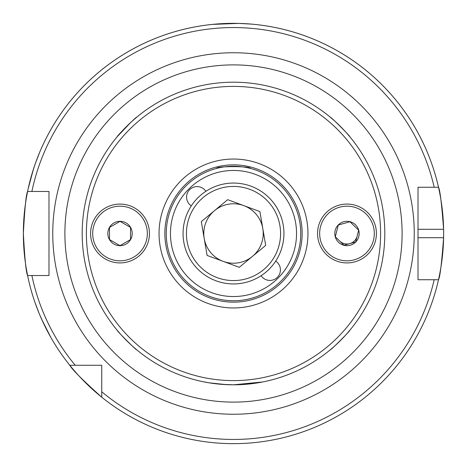 <?xml version="1.0" encoding="UTF-8"?>
<svg xmlns="http://www.w3.org/2000/svg" width="467" height="467" viewBox="0 0 467 467"><rect width="100%" height="100%" fill="white"/><g stroke="black" fill="none" stroke-linecap="round" stroke-linejoin="round"><path stroke-width="0.7" d="M338.283 225.041L336.795 230.92L338.283 225.041L349.958 221.737L338.283 225.041M355.679 241.959L358.656 230.202L355.679 241.959L344.004 245.263L335.306 236.798L336.795 230.92L335.306 236.798M375.503 240.727A29.421 29.421 0 0 1 339.754 262.022A29.421 29.421 0 0 1 318.459 226.273A29.421 29.421 0 0 1 354.208 204.978A29.421 29.421 0 0 1 375.503 240.727A29.421 29.421 0 0 1 339.754 262.022A29.421 29.421 0 0 1 318.459 226.273M349.958 221.737L358.656 230.202M335.166 230.505A12.189 12.189 0 0 1 349.976 221.685A12.189 12.189 0 0 1 358.796 236.495A12.189 12.189 0 0 1 343.986 245.315A12.189 12.189 0 0 1 335.166 230.505M262.793 228.48A29.719 29.719 0 0 0 214.511 210.64A29.719 29.719 0 0 0 223.197 261.374A29.719 29.719 0 0 0 262.793 228.48M216.017 280.807A50.436 50.436 0 0 1 186.193 216.017A50.436 50.436 0 0 1 250.983 186.193A50.436 50.436 0 0 1 280.807 250.983A50.436 50.436 0 0 1 216.017 280.807A50.436 50.436 0 0 0 280.807 250.983A50.436 50.436 0 0 0 250.983 186.193M201.312 221.603L227.703 199.678L259.897 211.569L265.688 245.397L239.297 267.322L207.103 255.431L201.312 221.603M191.307 205.865A10.508 10.508 0 0 1 197.092 186.584A10.508 10.508 0 0 1 205.865 191.307M239.892 384.674L245.642 384.318M251.153 383.775L253.453 383.489M259.605 382.537L261.987 382.099M262.635 381.977L233.5 384.808L221.253 384.312M31.873 174.255L28.143 188.872L33.426 169.206M39.777 152.044L35.568 162.89M44.021 324.384L51.026 337.746L41.796 319.597M35.031 302.593L39.158 313.468M261.135 275.693A10.508 10.508 0 0 0 280.416 269.908A10.508 10.508 0 0 0 275.693 261.135M384.808 233.5A151.308 151.308 0 0 1 233.5 384.808A151.308 151.308 0 0 1 82.192 233.5A151.308 151.308 0 0 1 233.5 82.192A151.308 151.308 0 0 1 384.808 233.5A151.308 151.308 0 0 0 233.5 82.192A151.308 151.308 0 0 0 82.192 233.5M159.043 233.5A74.457 74.457 0 0 1 233.5 159.043A74.457 74.457 0 0 1 307.957 233.5A74.457 74.457 0 0 1 233.5 307.957A74.457 74.457 0 0 1 159.043 233.5M300.748 233.5A67.248 67.248 0 0 1 233.5 300.748A67.248 67.248 0 0 1 166.252 233.5A67.248 67.248 0 0 1 233.5 166.252A67.248 67.248 0 0 1 300.748 233.5A67.248 67.248 0 0 1 233.5 300.748A67.248 67.248 0 0 1 166.252 233.5M117.929 331.156L117.299 330.408C115.828 329.871 137.105 351.149 136.592 349.701M131.77 121.496L136.592 117.299C137.129 115.828 115.857 137.094 117.299 136.592L130.614 122.552M347.209 133.679L349.701 136.592C351.178 137.135 329.9 115.857 330.408 117.299L331.156 117.923M340.49 126.51L341.902 127.94M349.701 330.408C351.178 329.865 329.877 351.166 330.408 349.701C329.871 351.166 351.143 329.9 349.701 330.408M238.188 23.403L212.485 24.401L230.143 23.379M239.489 23.438L251.106 24.091M418.012 237.703L443.609 237.703A210.15 210.15 0 0 1 438.501 279.733C439.984 277.27 441.689 263.26 443.609 237.703A210.15 210.15 0 0 0 443.609 229.297C441.694 203.787 439.99 189.777 438.501 187.267L418.012 187.267L418.012 279.733L438.501 279.733A210.15 210.15 0 0 1 23.35 233.5C24.751 207.973 26.17 193.963 27.594 191.47L48.988 191.47L48.988 275.53L27.594 275.53C26.17 273.037 24.751 259.027 23.35 233.5A210.15 210.15 0 0 1 438.501 187.267L434.193 187.267A205.947 205.947 0 0 0 31.89 191.47L27.594 191.47A210.15 210.15 0 0 1 443.609 229.297L418.012 229.297M39.66 314.67L43.46 323.211M101.736 397.213C82.665 380.097 72.017 369.444 69.787 365.264L101.736 365.264L101.736 397.213A210.15 210.15 0 0 0 438.501 279.733L434.193 279.733A205.947 205.947 0 0 1 101.736 391.778M226.431 384.645L208.942 382.8L202.316 381.562M211.335 383.173L215.935 383.786M35.136 164.115L32.246 173.006M75.222 365.264A205.947 205.947 0 0 1 31.89 275.53L27.594 275.53A210.15 210.15 0 0 0 69.787 365.264M249.769 168.248L250.312 168.389C251.363 166.059 215.661 166.054 216.688 168.389M339.655 241.03A10.508 10.508 0 0 0 357.167 236.08M109.511 227.435L109.511 233.5L109.511 227.435L120.019 221.364L109.511 227.435M130.526 239.565L130.526 227.435L130.526 239.565L120.019 245.63L109.511 239.565L109.511 233.5L109.511 239.565M149.44 233.5A29.421 29.421 0 0 1 120.019 262.921A29.421 29.421 0 0 1 90.598 233.5A29.421 29.421 0 0 1 120.019 204.079A29.421 29.421 0 0 1 149.44 233.5A29.421 29.421 0 0 1 120.019 262.921A29.421 29.421 0 0 1 90.598 233.5M120.019 221.364L130.526 227.435M107.83 233.5A12.189 12.189 0 0 1 120.019 221.311A12.189 12.189 0 0 1 132.208 233.5A12.189 12.189 0 0 1 120.019 245.689A12.189 12.189 0 0 1 107.83 233.5M373.466 240.207A27.319 27.319 0 0 1 340.274 259.985A27.319 27.319 0 0 1 320.496 226.793A27.319 27.319 0 0 1 353.688 207.015A27.319 27.319 0 0 1 373.466 240.207M249.816 189.345A47.074 47.074 0 0 0 189.345 217.184A47.074 47.074 0 0 0 217.184 277.655A47.074 47.074 0 0 0 277.655 249.816A47.074 47.074 0 0 0 249.816 189.345M380.605 233.5A147.105 147.105 0 0 1 233.5 380.605A147.105 147.105 0 0 1 86.395 233.5A147.105 147.105 0 0 1 233.5 86.395A147.105 147.105 0 0 1 380.605 233.5M164.851 233.5A68.649 68.649 0 0 1 233.5 164.851A68.649 68.649 0 0 1 302.149 233.5A68.649 68.649 0 0 1 233.5 302.149A68.649 68.649 0 0 1 164.851 233.5M296.545 233.5A63.045 63.045 0 0 1 233.5 296.545A63.045 63.045 0 0 1 170.455 233.5A63.045 63.045 0 0 1 233.5 170.455A63.045 63.045 0 0 1 296.545 233.5M64.89 233.5A168.61 168.61 0 0 1 233.5 64.89A168.61 168.61 0 0 1 402.11 233.5A168.61 168.61 0 0 1 233.5 402.11A168.61 168.61 0 0 1 64.89 233.5M52.753 233.5A180.747 180.747 0 0 1 233.5 52.748A180.747 180.747 0 0 1 414.247 233.5A180.747 180.747 0 0 1 233.5 414.247A180.747 180.747 0 0 1 52.753 233.5M23.35 233.5A210.15 210.15 0 0 1 27.594 191.47M438.501 187.267A210.15 210.15 0 0 1 443.609 229.297M147.339 233.5A27.319 27.319 0 0 1 120.019 260.82A27.319 27.319 0 0 1 92.7 233.5A27.319 27.319 0 0 1 120.019 206.18A27.319 27.319 0 0 1 147.339 233.5"/></g></svg>
